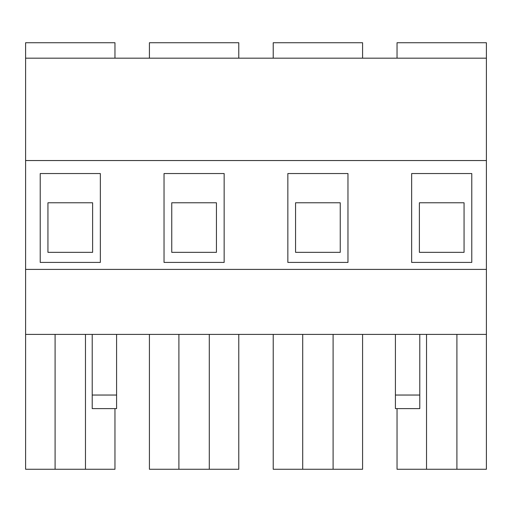 <?xml version="1.0" encoding="UTF-8"?>
<svg xmlns="http://www.w3.org/2000/svg" width="512" height="512" viewBox="0 0 512 512"><rect width="100%" height="100%" fill="white"/><g stroke="black" fill="none" stroke-linecap="round" stroke-linejoin="round"><path stroke-width="0.77" d="M273.222 58.176L273.222 42.739L362.586 42.739L362.586 58.176M149.414 58.176L149.414 42.739L238.778 42.739L238.778 58.176M397.037 58.176L397.037 42.739L486.4 42.739L486.4 58.176L25.6 58.176L25.6 469.261L85.472 469.261L85.472 334.4M25.6 58.176L25.6 42.739L114.963 42.739L114.963 58.176M486.4 58.176L486.4 334.4L25.6 334.4M426.528 334.4L426.528 469.261L397.037 469.261L397.037 408.614M55.091 334.4L55.091 469.261M114.963 408.614L114.963 469.261L85.472 469.261M395.411 334.4L395.411 408.614L419.782 408.614L419.782 395.04L395.411 395.04M419.782 334.4L419.782 395.04M456.909 334.4L456.909 469.261L486.4 469.261L486.4 334.4M426.528 469.261L456.909 469.261M486.4 160.544L25.6 160.544M347.968 173.542L287.846 173.542L287.846 262.419L347.968 262.419L347.968 173.542M224.154 173.542L164.032 173.542L164.032 262.419L224.154 262.419L224.154 173.542M471.776 173.542L411.661 173.542L411.661 262.419L471.776 262.419L471.776 173.542M100.339 173.542L40.224 173.542L40.224 262.419L100.339 262.419L100.339 173.542M486.4 269.402L25.6 269.402M92.218 395.04L92.218 408.614L116.589 408.614L116.589 395.04L92.218 395.04L92.218 334.4M116.589 395.04L116.589 334.4M92.621 252.346L92.621 202.784L47.942 202.784L47.942 252.346L92.621 252.346M464.058 252.346L464.058 202.784L419.379 202.784L419.379 252.346L464.058 252.346M209.286 334.4L209.286 469.261L238.778 469.261L238.778 334.4M209.286 469.261L178.899 469.261L178.899 334.4M178.899 469.261L149.414 469.261L149.414 334.4M216.435 252.346L216.435 202.784L171.75 202.784L171.75 252.346L216.435 252.346M333.101 334.4L333.101 469.261L362.586 469.261L362.586 334.4M333.101 469.261L302.714 469.261L302.714 334.4M302.714 469.261L273.222 469.261L273.222 334.4M340.25 252.346L340.25 202.784L295.565 202.784L295.565 252.346L340.25 252.346"/></g></svg>
